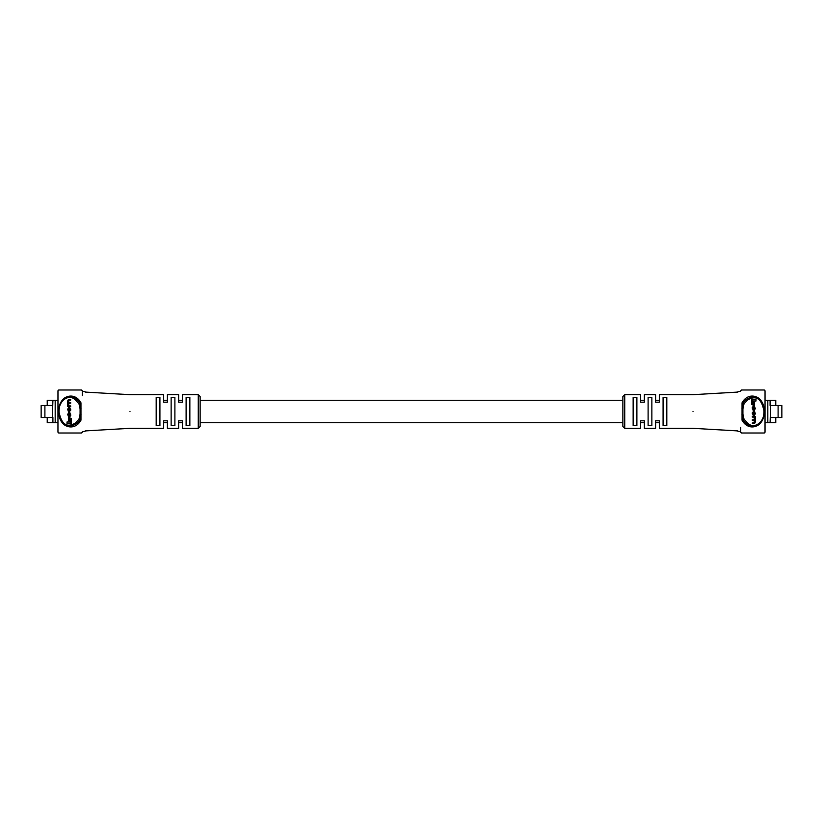 <?xml version="1.0" encoding="UTF-8"?>
<svg xmlns="http://www.w3.org/2000/svg" width="823" height="823" viewBox="0 0 823 823"><rect width="100%" height="100%" fill="white"/><g stroke="black" fill="none" stroke-linecap="round" stroke-linejoin="round"><path stroke-width="1.23" d="M82.269 390.688A0.936 0.936 0 0 1 82.3 390.925L82.3 395.606M58.67 432.98A0.936 0.936 0 0 0 58.917 433.011L81.364 433.011L82.3 432.054A0.936 0.936 0 0 1 82.269 432.312M81.611 390.02A0.936 0.936 0 0 0 81.364 389.989L58.917 389.989A0.936 0.936 0 0 0 57.98 390.925L57.98 411.5M81.611 432.98A0.936 0.936 0 0 1 81.364 433.011L58.917 433.011L57.98 432.075A0.936 0.936 0 0 0 58.011 432.312M52.909 417.487L52.374 417.487L52.909 400.276L55.182 400.276L55.182 422.724L52.909 422.724L52.909 417.487M52.374 417.487L44.895 417.487L44.895 405.513L52.374 405.513M44.895 405.513L41.15 405.513L41.15 417.487L44.895 417.487M57.764 422.724L55.182 422.724M47.23 417.487L47.23 422.724L52.909 422.724M47.23 405.513L47.23 400.276L52.909 400.276M57.764 400.276L55.182 400.276M67.928 426.18L70.14 426.468C55.429 427.651 55.398 395.379 70.14 396.532L67.918 396.82M62.898 399.906L61.54 401.614M60.768 402.889L59.4 406.305M59.297 406.665L58.814 409.247M58.69 411.562L60.871 420.296L65.809 425.347M70.14 396.532L77.074 399.587L73.792 397.314M622.857 400.276L200.143 400.276L200.143 396.532L200.143 426.468L198.271 428.33L198.271 394.67L200.143 396.532M85.52 392.108L129.993 394.67L163.664 394.67L163.664 402.19L167.408 402.19L167.408 394.67L178.632 394.67L178.632 402.19L182.367 402.19L182.367 394.67L198.271 394.67M129.993 411.5C129.993 389.773 129.993 389.773 129.993 411.5C129.993 433.227 129.993 433.227 129.993 411.5M156.185 397.468L156.185 425.532L159.919 425.532L159.919 397.468L156.185 397.468M171.143 397.468L171.143 425.532L174.888 425.532L174.888 397.468L171.143 397.468M186.111 397.468L186.111 425.532L189.856 425.532L189.856 397.468L186.111 397.468M77.074 423.413A0.936 0.545 -134.8 0 1 75.757 422.755L78.987 419.123L80.016 419.802A0.936 0.586 -152 0 1 80.963 420.183C74.358 432.342 58.464 427.26 58.67 411.5C58.464 395.781 74.337 390.637 80.963 402.817A0.936 0.586 -28 0 1 80.016 403.198L80.603 408.784L80.016 419.802L77.074 423.413L70.14 426.468M80.963 420.183L80.963 402.817M82.3 390.925L81.364 389.989M58.917 389.989L57.98 390.925M70.675 400.06L70.675 399.505L68.443 399.505L67.64 400.955L67.671 406.469L70.675 406.469L70.675 405.914L68.546 405.914L67.959 404.865L68.597 403.219L70.675 403.219L70.675 402.663L68.628 402.663L67.959 401.521L68.494 400.06L70.675 400.06M69.297 402.663L68.618 401.521L69.153 400.06M69.214 405.914L68.618 404.309L69.255 403.219M69.862 422.004L67.002 422.004L67.002 423.557L70.788 423.557L70.788 418.496L69.862 418.496L69.862 422.004L67.661 422.004M70.788 423.557L71.447 423.557L71.447 418.496L70.788 418.496M78.987 419.123L80.088 414.195L80.088 408.805L78.987 403.877L75.757 400.245C69.513 393.363 58.752 399.927 58.958 411.521C61.344 424.483 66.941 428.227 75.757 422.755M69.976 418.496L69.976 417.6L68.422 417.6L68.422 420.666L69.862 420.666M69.101 411.963L70.716 410.132L69.77 407.498L68.587 407.498L67.64 409.329L68.587 411.963L70.058 410.132L69.101 407.498M68.587 416.808L69.77 416.808L70.716 415.42L69.893 412.714L69.235 412.714L69.729 415.121L69.091 416.253L67.959 415.234L69.091 412.765L67.64 414.216L68.587 416.808L69.245 416.808M69.255 416.253L68.618 415.234L69.101 413.29M198.271 428.33L182.367 428.33L182.367 420.81L178.632 420.81L178.632 428.33L167.408 428.33L167.408 420.81L163.664 420.81L163.664 428.33L129.993 428.33L85.541 430.892M72.002 426.263L73.813 425.676M75.757 400.245A0.936 0.545 134.8 0 1 77.074 399.587L80.016 403.198L78.987 403.877M81.076 408.856L80.088 408.805M80.088 414.195L81.076 414.144M69.317 420.666L69.317 417.6M67.959 409.165L68.607 411.407L69.729 409.165L69.081 408.064L67.959 409.165L68.618 409.165L69.276 411.407M68.587 411.963L69.255 411.963M69.276 408.064L68.618 409.165M70.017 406.469L70.017 405.914M70.017 403.219L70.017 402.663M70.017 400.06L70.017 399.505M68.443 413.29L68.432 412.765M69.111 416.808L70.058 415.42L69.235 412.714M740.731 432.312A0.936 0.936 0 0 1 740.7 432.075L740.7 427.394M764.33 390.02A0.936 0.936 0 0 0 764.083 389.989L741.636 389.989L740.7 390.946A0.936 0.936 0 0 1 740.731 390.688M741.389 432.98A0.936 0.936 0 0 0 741.636 433.011L764.083 433.011A0.936 0.936 0 0 0 765.02 432.075L765.02 411.5M741.389 390.02A0.936 0.936 0 0 1 741.636 389.989L764.083 389.989L765.02 390.925A0.936 0.936 0 0 0 764.989 390.688M770.091 405.513L770.626 405.513L770.091 422.724L767.818 422.724L767.818 400.276L770.091 400.276L770.091 405.513M770.626 405.513L778.105 405.513L778.105 417.487L770.626 417.487M778.105 417.487L781.85 417.487L781.85 405.513L778.105 405.513M765.236 400.276L767.818 400.276M775.77 405.513L775.77 400.276L770.091 400.276M775.77 417.487L775.77 422.724L770.091 422.724M765.236 422.724L767.818 422.724M755.072 396.82L752.86 396.532C767.571 395.349 767.602 427.621 752.86 426.468L755.082 426.18M760.102 423.094L761.46 421.386M762.232 420.111L763.6 416.695M763.703 416.335L764.186 413.753M764.31 411.438L762.129 402.704L757.191 397.653M752.86 426.468L745.926 423.413L749.208 425.686M622.857 426.468L622.857 396.532L624.729 394.67L624.729 428.33L622.857 426.468M737.48 430.892L693.007 428.33L659.336 428.33L659.336 420.81L655.592 420.81L655.592 428.33L644.368 428.33L644.368 420.81L640.633 420.81L640.633 428.33L624.729 428.33M693.007 411.5C693.007 433.227 693.007 433.227 693.007 411.5C693.007 389.773 693.007 389.773 693.007 411.5M666.815 425.532L666.815 397.468L663.081 397.468L663.081 425.532L666.815 425.532M651.857 425.532L651.857 397.468L648.113 397.468L648.113 425.532L651.857 425.532M636.889 425.532L636.889 397.468L633.144 397.468L633.144 425.532L636.889 425.532M745.926 399.587A0.936 0.545 45.2 0 1 747.243 400.245L744.013 403.877L742.984 403.198A0.936 0.586 28 0 1 742.037 402.817C748.642 390.658 764.536 395.74 764.33 411.5C764.536 427.219 748.663 432.363 742.037 420.183A0.936 0.586 152 0 1 742.984 419.802L742.397 414.216L742.984 403.198L745.926 399.587L752.86 396.532M742.037 402.817L742.037 420.183M740.7 432.075L741.636 433.011M764.083 433.011L765.02 432.075M752.325 422.94L752.325 423.495L754.557 423.495L755.36 422.045L755.329 416.531L752.325 416.531L752.325 417.086L754.454 417.086L755.041 418.135L754.403 419.781L752.325 419.781L752.325 420.337L754.372 420.337L755.041 421.479L754.506 422.94L752.325 422.94M753.703 420.337L754.382 421.479L753.847 422.94M753.786 417.086L754.382 418.691L753.745 419.781M753.138 400.996L755.998 400.996L755.998 399.443L752.212 399.443L752.212 404.505L753.138 404.505L753.138 400.996L755.339 400.996M752.212 399.443L751.553 399.443L751.553 404.505L752.212 404.505M744.013 403.877L742.912 408.805L742.912 414.195L744.013 419.123L747.243 422.755C753.487 429.637 764.248 423.073 764.042 411.479C761.656 398.517 756.059 394.773 747.243 400.245M753.024 404.505L753.024 405.4L754.578 405.4L754.578 402.334L753.138 402.334M753.899 411.037L752.284 412.868L753.23 415.502L754.413 415.502L755.36 413.671L754.413 411.037L752.942 412.868L753.899 415.502M754.413 406.192L753.23 406.192L752.284 407.58L753.107 410.286L753.765 410.286L753.271 407.879L753.909 406.747L755.041 407.766L753.909 410.235L755.36 408.784L754.413 406.192L753.755 406.192M753.745 406.747L754.382 407.766L753.899 409.71M624.729 394.67L640.633 394.67L640.633 402.19L644.368 402.19L644.368 394.67L655.592 394.67L655.592 402.19L659.336 402.19L659.336 394.67L693.007 394.67L737.459 392.108M750.998 396.737L749.187 397.324M747.243 422.755A0.936 0.545 -45.2 0 1 745.926 423.413L742.984 419.802L744.013 419.123M741.924 414.144L742.912 414.195M742.912 408.805L741.924 408.856M753.683 402.334L753.683 405.4M755.041 413.835L754.393 411.593L753.271 413.835L753.919 414.936L755.041 413.835L754.382 413.835L753.724 411.593M754.413 411.037L753.745 411.037M753.724 414.936L754.382 413.835M752.983 416.531L752.983 417.086M752.983 419.781L752.983 420.337M752.983 422.94L752.983 423.495M754.557 409.71L754.568 410.235M753.889 406.192L752.942 407.58L753.765 410.286M70.058 410.132L70.716 410.132M70.058 409.329L70.716 409.329M67.959 410.296L68.618 410.296M67.959 404.865L68.618 404.865M67.959 404.309L68.618 404.309M67.959 401.521L68.618 401.521M67.959 401.12L68.618 401.12M67.959 415.234L68.618 415.234M67.959 414.206L68.618 414.206M70.058 415.42L70.716 415.42M70.058 414.164L70.716 414.164M752.942 412.868L752.284 412.868M752.942 413.671L752.284 413.671M755.041 412.704L754.382 412.704M755.041 418.135L754.382 418.135M755.041 418.691L754.382 418.691M755.041 421.479L754.382 421.479M755.041 421.88L754.382 421.88M755.041 407.766L754.382 407.766M755.041 408.794L754.382 408.794M752.942 407.58L752.284 407.58M752.942 408.836L752.284 408.836M659.336 400.276L655.592 400.276M644.368 400.276L640.633 400.276M182.367 400.276L178.632 400.276M167.408 400.276L163.664 400.276M659.336 422.724L655.592 422.724M644.368 422.724L640.633 422.724M622.857 422.724L200.143 422.724M182.367 422.724L178.632 422.724M167.408 422.724L163.664 422.724M57.96 431.982L57.96 391.018M86.59 392.201L82.249 391.11M82.249 431.89L86.59 430.799M765.04 391.018L765.04 431.982M736.41 430.799L740.751 431.89M740.751 391.11L736.41 392.201"/></g></svg>
